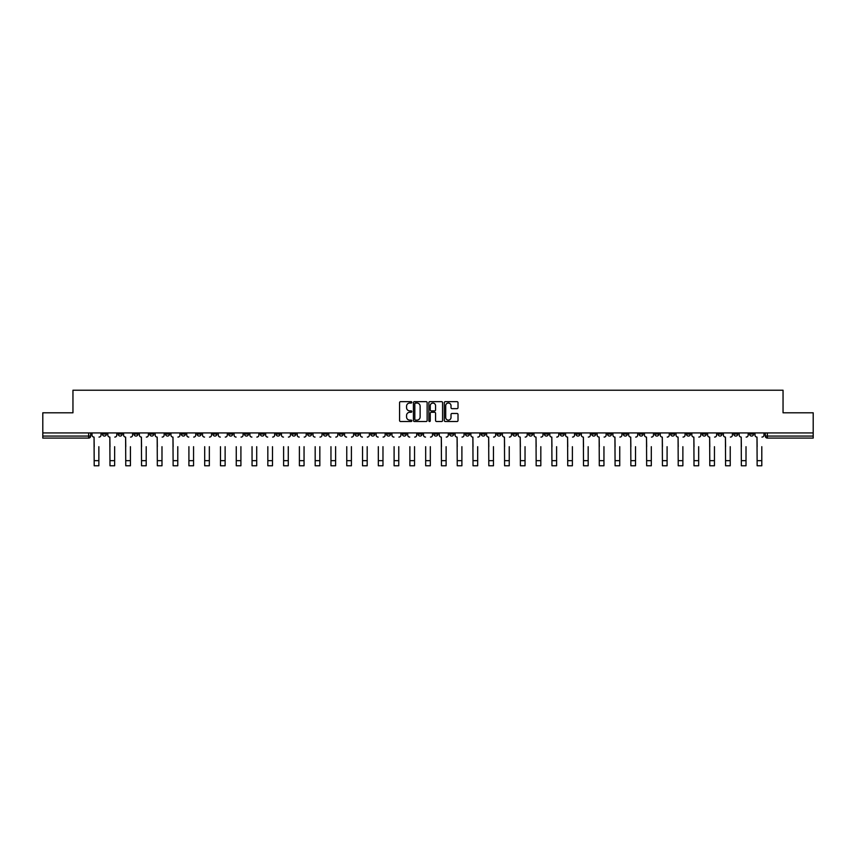<?xml version="1.0" encoding="UTF-8"?>
<svg xmlns="http://www.w3.org/2000/svg" width="856" height="856" viewBox="0 0 856 856"><rect width="100%" height="100%" fill="white"/><g stroke="black" fill="none" stroke-linecap="round" stroke-linejoin="round"><path stroke-width="1.28" d="M411.811 402.341A0.696 0.696 0 0 0 411.115 401.657L400.565 401.657A0.995 0.995 0 0 0 399.57 402.641L399.57 420.521A0.995 0.995 0 0 0 400.565 421.516L411.115 421.516A0.696 0.696 0 0 0 411.811 420.82A0.696 0.696 0 0 0 411.115 420.125L409.746 420.125A3.178 3.178 0 0 1 406.568 416.947L406.568 415.46A3.178 3.178 0 0 1 409.746 412.282L411.115 412.282A0.696 0.696 0 0 0 411.811 411.586A0.696 0.696 0 0 0 411.115 410.891L409.746 410.891A3.178 3.178 0 0 1 406.568 407.713L406.568 406.215A3.178 3.178 0 0 1 409.746 403.037L411.115 403.037A0.696 0.696 0 0 0 411.811 402.341M623.286 432.933L623.286 434.046L627.33 434.046A2.022 2.022 0 0 1 625.308 436.068A2.022 2.022 0 0 1 623.286 434.046L623.286 432.933M528.58 432.933L528.58 434.046L532.625 434.046A2.022 2.022 0 0 1 530.602 436.068A2.022 2.022 0 0 1 528.58 434.046L528.58 432.933M512.787 432.933L512.787 434.046L516.842 434.046A2.022 2.022 0 0 1 514.809 436.068A2.022 2.022 0 0 1 512.787 434.046L512.787 432.933M418.081 432.933L418.081 434.046L422.136 434.046A2.022 2.022 0 0 1 420.103 436.068A2.022 2.022 0 0 1 418.081 434.046L418.081 432.933M402.299 432.933L402.299 434.046L406.343 434.046A2.022 2.022 0 0 1 404.321 436.068A2.022 2.022 0 0 1 402.299 434.046L402.299 432.933M386.516 432.933L386.516 434.046L390.561 434.046A2.022 2.022 0 0 1 388.538 436.068A2.022 2.022 0 0 1 386.516 434.046L386.516 432.933M354.951 432.933L354.951 434.046L358.996 434.046A2.022 2.022 0 0 1 356.973 436.068A2.022 2.022 0 0 1 354.951 434.046L354.951 432.933M323.375 434.046L323.375 432.933L323.375 434.046A2.022 2.022 0 0 0 325.398 436.068A2.022 2.022 0 0 1 323.375 434.046L327.42 434.046A2.022 2.022 0 0 1 325.398 436.068A2.022 2.022 0 0 0 327.42 434.046L327.42 432.933L327.42 434.046M307.593 434.046L307.593 432.933L307.593 434.046A2.022 2.022 0 0 0 309.615 436.068A2.022 2.022 0 0 1 307.593 434.046L311.638 434.046A2.022 2.022 0 0 1 309.615 436.068M291.81 434.046L291.81 432.933L291.81 434.046A2.022 2.022 0 0 0 293.833 436.068A2.022 2.022 0 0 1 291.81 434.046L295.855 434.046A2.022 2.022 0 0 1 293.833 436.068A2.022 2.022 0 0 0 295.855 434.046L295.855 432.933L295.855 434.046M276.028 432.933L276.028 434.046L280.072 434.046A2.022 2.022 0 0 1 278.05 436.068A2.022 2.022 0 0 1 276.028 434.046L276.028 432.933M260.245 432.933L260.245 434.046L264.29 434.046A2.022 2.022 0 0 1 262.268 436.068A2.022 2.022 0 0 1 260.245 434.046L260.245 432.933M244.452 432.933L244.452 434.046L248.508 434.046A2.022 2.022 0 0 1 246.475 436.068A2.022 2.022 0 0 1 244.452 434.046L244.452 432.933M228.67 434.046L228.67 432.933L228.67 434.046A2.022 2.022 0 0 0 230.692 436.068A2.022 2.022 0 0 1 228.67 434.046L232.714 434.046A2.022 2.022 0 0 1 230.692 436.068M197.105 434.046L197.105 432.933L197.105 434.046A2.022 2.022 0 0 0 199.127 436.068A2.022 2.022 0 0 1 197.105 434.046L201.149 434.046A2.022 2.022 0 0 1 199.127 436.068A2.022 2.022 0 0 0 201.149 434.046L201.149 432.933L201.149 434.046M181.322 434.046L181.322 432.933L181.322 434.046A2.022 2.022 0 0 0 183.345 436.068A2.022 2.022 0 0 1 181.322 434.046L185.367 434.046A2.022 2.022 0 0 1 183.345 436.068A2.022 2.022 0 0 0 185.367 434.046L185.367 432.933L185.367 434.046M165.529 434.046L165.529 432.933L165.529 434.046A2.022 2.022 0 0 0 167.562 436.068A2.022 2.022 0 0 1 165.529 434.046L169.584 434.046A2.022 2.022 0 0 1 167.562 436.068A2.022 2.022 0 0 0 169.584 434.046L169.584 432.933L169.584 434.046M149.746 434.046L149.746 432.933L149.746 434.046A2.022 2.022 0 0 0 151.769 436.068A2.022 2.022 0 0 1 149.746 434.046L153.802 434.046A2.022 2.022 0 0 1 151.769 436.068M133.964 434.046L133.964 432.933L133.964 434.046A2.022 2.022 0 0 0 135.986 436.068A2.022 2.022 0 0 1 133.964 434.046L138.009 434.046A2.022 2.022 0 0 1 135.986 436.068A2.022 2.022 0 0 0 138.009 434.046L138.009 432.933L138.009 434.046M118.182 434.046L118.182 432.933L118.182 434.046A2.022 2.022 0 0 0 120.204 436.068A2.022 2.022 0 0 1 118.182 434.046L122.226 434.046A2.022 2.022 0 0 1 120.204 436.068A2.022 2.022 0 0 0 122.226 434.046L122.226 432.933L122.226 434.046M457.029 408.654A0.995 0.995 0 0 0 458.014 407.659L458.014 402.641A0.995 0.995 0 0 0 457.029 401.657L445.302 401.657A0.995 0.995 0 0 0 444.318 402.641L444.318 420.521A0.995 0.995 0 0 0 445.302 421.516L457.029 421.516A0.995 0.995 0 0 0 458.014 420.521L458.014 414.465A0.995 0.995 0 0 0 457.029 413.469L452.011 413.469A0.995 0.995 0 0 0 451.016 414.465L451.016 417.471A2.654 2.654 0 0 1 448.362 420.125A2.654 2.654 0 0 1 445.709 417.471L445.709 405.701A2.654 2.654 0 0 1 448.362 403.037A2.654 2.654 0 0 1 451.016 405.701L451.016 407.659A0.995 0.995 0 0 0 452.011 408.654L457.029 408.654M42.8 432.933L42.8 412.795L72.953 412.795L72.953 390.229L783.047 390.229L783.047 412.795L813.2 412.795L813.2 432.933L42.8 432.933L42.8 436.068L90.661 436.068L90.661 432.933L90.661 436.068A2.022 2.022 0 0 1 88.639 438.09L42.8 438.09L42.8 436.068M427.133 402.641A0.995 0.995 0 0 0 426.138 401.657L414.422 401.657A0.995 0.995 0 0 0 413.427 402.641L413.427 420.521A0.995 0.995 0 0 0 414.422 421.516L426.138 421.516A0.995 0.995 0 0 0 427.133 420.521L427.133 402.641M429.862 401.657L441.578 401.657A0.995 0.995 0 0 1 442.573 402.641L442.573 420.521A0.995 0.995 0 0 1 441.578 421.516L436.571 421.516A0.995 0.995 0 0 1 435.576 420.521L435.576 413.277A0.995 0.995 0 0 0 434.581 412.282L431.253 412.282A0.995 0.995 0 0 0 430.258 413.277L430.258 420.82A0.696 0.696 0 0 1 429.562 421.516A0.696 0.696 0 0 1 428.867 420.82L428.867 402.641A0.995 0.995 0 0 1 429.862 401.657M765.339 432.933L765.339 436.068L813.2 436.068L813.2 438.09L767.361 438.09A2.022 2.022 0 0 1 765.339 436.068M813.2 432.933L813.2 436.068M753.601 432.933L753.601 434.046A2.022 2.022 0 0 1 751.579 436.068A2.022 2.022 0 0 1 749.556 434.046A2.022 2.022 0 0 0 751.579 436.068A2.022 2.022 0 0 0 753.601 434.046L749.556 434.046L749.556 432.933M737.818 432.933L737.818 434.046A2.022 2.022 0 0 1 735.796 436.068A2.022 2.022 0 0 1 733.774 434.046L737.818 434.046M733.774 432.933L733.774 434.046M722.036 432.933L722.036 434.046A2.022 2.022 0 0 1 720.014 436.068A2.022 2.022 0 0 1 717.991 434.046L722.036 434.046M717.991 432.933L717.991 434.046M706.254 434.046L706.254 432.933L706.254 434.046A2.022 2.022 0 0 1 704.231 436.068A2.022 2.022 0 0 1 702.198 434.046L706.254 434.046A2.022 2.022 0 0 1 704.231 436.068M702.198 432.933L702.198 434.046M690.471 432.933L690.471 434.046A2.022 2.022 0 0 1 688.438 436.068A2.022 2.022 0 0 1 686.416 434.046A2.022 2.022 0 0 0 688.438 436.068M686.416 432.933L686.416 434.046L690.471 434.046M674.678 432.933L674.678 434.046A2.022 2.022 0 0 1 672.655 436.068A2.022 2.022 0 0 1 670.633 434.046L674.678 434.046A2.022 2.022 0 0 1 672.655 436.068M670.633 432.933L670.633 434.046M658.895 432.933L658.895 434.046A2.022 2.022 0 0 1 656.873 436.068A2.022 2.022 0 0 1 654.851 434.046A2.022 2.022 0 0 0 656.873 436.068M654.851 432.933L654.851 434.046L658.895 434.046M643.113 432.933L643.113 434.046A2.022 2.022 0 0 1 641.091 436.068A2.022 2.022 0 0 1 639.068 434.046L643.113 434.046M639.068 432.933L639.068 434.046M627.33 432.933L627.33 434.046A2.022 2.022 0 0 1 625.308 436.068M611.548 432.933L611.548 434.046A2.022 2.022 0 0 1 609.525 436.068A2.022 2.022 0 0 1 607.493 434.046L611.548 434.046M607.493 432.933L607.493 434.046M595.755 432.933L595.755 434.046A2.022 2.022 0 0 1 593.732 436.068A2.022 2.022 0 0 1 591.71 434.046L595.755 434.046M591.71 432.933L591.71 434.046M579.972 432.933L579.972 434.046A2.022 2.022 0 0 1 577.95 436.068A2.022 2.022 0 0 1 575.928 434.046A2.022 2.022 0 0 0 577.95 436.068M575.928 432.933L575.928 434.046L579.972 434.046M564.19 432.933L564.19 434.046A2.022 2.022 0 0 1 562.167 436.068A2.022 2.022 0 0 1 560.145 434.046L564.19 434.046M560.145 432.933L560.145 434.046M548.407 432.933L548.407 434.046A2.022 2.022 0 0 1 546.385 436.068A2.022 2.022 0 0 1 544.363 434.046L548.407 434.046M544.363 432.933L544.363 434.046M532.625 432.933L532.625 434.046M516.842 432.933L516.842 434.046L516.842 432.933M501.049 432.933L501.049 434.046A2.022 2.022 0 0 1 499.027 436.068A2.022 2.022 0 0 1 497.004 434.046L501.049 434.046M497.004 432.933L497.004 434.046M485.266 432.933L485.266 434.046A2.022 2.022 0 0 1 483.244 436.068A2.022 2.022 0 0 1 481.222 434.046L485.266 434.046M481.222 432.933L481.222 434.046M469.484 432.933L469.484 434.046A2.022 2.022 0 0 1 467.462 436.068A2.022 2.022 0 0 1 465.439 434.046L469.484 434.046M465.439 432.933L465.439 434.046M453.701 432.933L453.701 434.046A2.022 2.022 0 0 1 451.679 436.068A2.022 2.022 0 0 1 449.657 434.046L453.701 434.046M449.657 432.933L449.657 434.046M437.919 432.933L437.919 434.046A2.022 2.022 0 0 1 435.897 436.068A2.022 2.022 0 0 1 433.864 434.046L437.919 434.046M433.864 432.933L433.864 434.046M422.136 432.933L422.136 434.046A2.022 2.022 0 0 1 420.103 436.068M406.343 432.933L406.343 434.046M390.561 434.046L390.561 432.933L390.561 434.046A2.022 2.022 0 0 1 388.538 436.068M374.778 432.933L374.778 434.046A2.022 2.022 0 0 1 372.756 436.068A2.022 2.022 0 0 1 370.734 434.046A2.022 2.022 0 0 0 372.756 436.068A2.022 2.022 0 0 0 374.778 434.046L370.734 434.046L370.734 432.933M358.996 434.046L358.996 432.933L358.996 434.046A2.022 2.022 0 0 1 356.973 436.068M343.213 432.933L343.213 434.046A2.022 2.022 0 0 1 341.191 436.068A2.022 2.022 0 0 1 339.158 434.046A2.022 2.022 0 0 0 341.191 436.068M339.158 432.933L339.158 434.046L343.213 434.046M311.638 432.933L311.638 434.046L311.638 432.933M280.072 434.046L280.072 432.933L280.072 434.046A2.022 2.022 0 0 1 278.05 436.068M264.29 434.046L264.29 432.933L264.29 434.046A2.022 2.022 0 0 1 262.268 436.068M248.508 434.046L248.508 432.933L248.508 434.046A2.022 2.022 0 0 1 246.475 436.068M232.714 432.933L232.714 434.046L232.714 432.933M216.932 434.046L216.932 432.933L216.932 434.046A2.022 2.022 0 0 1 214.91 436.068A2.022 2.022 0 0 1 212.887 434.046L216.932 434.046A2.022 2.022 0 0 1 214.91 436.068M212.887 432.933L212.887 434.046M153.802 432.933L153.802 434.046L153.802 432.933M106.444 432.933L106.444 434.046A2.022 2.022 0 0 1 104.421 436.068A2.022 2.022 0 0 1 102.399 434.046A2.022 2.022 0 0 0 104.421 436.068A2.022 2.022 0 0 0 106.444 434.046L106.444 432.933M102.399 432.933L102.399 434.046L106.444 434.046M88.639 432.933L88.639 438.09A2.022 2.022 0 0 0 90.661 436.068M415.513 403.037A0.696 0.696 0 0 0 414.818 403.732L414.818 419.429A0.696 0.696 0 0 0 415.513 420.125L416.947 420.125A3.178 3.178 0 0 0 420.125 416.947L420.125 406.215A3.178 3.178 0 0 0 416.947 403.037L415.513 403.037M435.576 405.744A2.654 2.654 0 0 0 432.911 403.09A2.654 2.654 0 0 0 430.258 405.744L430.258 409.896A0.995 0.995 0 0 0 431.253 410.891L434.581 410.891A0.995 0.995 0 0 0 435.576 409.896L435.576 405.744M92.02 435.062L92.02 432.933L92.02 435.062A2.022 2.022 0 0 0 94.053 437.084L94.203 446.693M94.053 437.084L94.203 465.771L98.857 465.771L98.857 446.693M101.029 435.062L101.029 432.933L101.029 435.062A2.022 2.022 0 0 1 99.007 437.084M107.813 435.062L107.813 432.933L107.813 435.062A2.022 2.022 0 0 0 109.836 437.084L109.985 446.693M109.836 437.084L109.985 465.771L114.64 465.771L114.64 446.693M116.812 435.062L116.812 432.933L116.812 435.062A2.022 2.022 0 0 1 114.79 437.084M123.596 435.062L123.596 432.933L123.596 435.062A2.022 2.022 0 0 0 125.618 437.084L125.768 446.693M125.618 437.084L125.768 465.771L130.422 465.771L130.422 446.693M132.594 435.062L132.594 432.933L132.594 435.062A2.022 2.022 0 0 1 130.572 437.084M114.64 465.771L109.985 465.771M130.422 465.771L125.768 465.771M139.378 435.062L139.378 432.933L139.378 435.062A2.022 2.022 0 0 0 141.401 437.084L141.55 446.693M141.401 437.084L141.55 465.771L146.205 465.771L146.205 446.693M148.388 435.062L148.388 432.933L148.388 435.062A2.022 2.022 0 0 1 146.355 437.084M155.161 435.062L155.161 432.933L155.161 435.062A2.022 2.022 0 0 0 157.183 437.084L157.333 446.693M157.183 437.084L157.333 465.771L161.987 465.771L161.987 446.693M164.17 435.062L164.17 432.933L164.17 435.062A2.022 2.022 0 0 1 162.148 437.084M170.943 435.062L170.943 432.933L170.943 435.062A2.022 2.022 0 0 0 172.966 437.084L173.126 446.693M172.966 437.084L173.126 465.771L177.781 465.771L177.781 446.693M179.953 435.062L179.953 432.933L179.953 435.062A2.022 2.022 0 0 1 177.93 437.084M146.205 465.771L141.55 465.771M161.987 465.771L157.333 465.771M177.781 465.771L173.126 465.771M188.909 465.771L193.563 465.771L188.909 465.771L188.909 446.693M188.759 437.084L188.759 437.084A2.022 2.022 0 0 1 186.736 435.062L186.736 432.933L186.736 435.062M193.563 446.693L193.563 465.771M193.713 437.084A2.022 2.022 0 0 0 195.735 435.062L195.735 432.933L195.735 435.062M204.691 465.771L209.346 465.771L204.691 465.771L204.691 446.693M204.541 437.084L204.541 437.084A2.022 2.022 0 0 1 202.519 435.062L202.519 432.933L202.519 435.062M209.346 446.693L209.346 465.771M209.495 437.084A2.022 2.022 0 0 0 211.518 435.062L211.518 432.933L211.518 435.062M220.474 465.771L225.128 465.771L220.474 465.771L220.474 446.693M220.324 437.084L220.324 437.084A2.022 2.022 0 0 1 218.301 435.062L218.301 432.933L218.301 435.062M225.128 446.693L225.128 465.771M225.278 437.084A2.022 2.022 0 0 0 227.3 435.062L227.3 432.933L227.3 435.062M236.256 465.771L240.911 465.771L236.256 465.771L236.256 446.693M236.106 437.084L236.106 437.084A2.022 2.022 0 0 1 234.084 435.062L234.084 432.933L234.084 435.062M240.911 446.693L240.911 465.771M241.071 437.084A2.022 2.022 0 0 0 243.093 435.062L243.093 432.933L243.093 435.062M252.049 465.771L256.704 465.771L252.049 465.771L252.049 446.693M251.889 437.084L251.889 437.084A2.022 2.022 0 0 1 249.866 435.062L249.866 432.933L249.866 435.062M256.704 446.693L256.704 465.771M256.854 437.084A2.022 2.022 0 0 0 258.876 435.062L258.876 432.933L258.876 435.062M267.832 465.771L272.486 465.771L267.832 465.771L267.832 446.693M267.682 437.084L267.682 437.084A2.022 2.022 0 0 1 265.649 435.062L265.649 432.933L265.649 435.062M272.486 446.693L272.486 465.771M272.636 437.084A2.022 2.022 0 0 0 274.658 435.062L274.658 432.933L274.658 435.062M283.614 465.771L288.269 465.771L283.614 465.771L283.614 446.693M283.464 437.084L283.464 437.084A2.022 2.022 0 0 1 281.442 435.062L281.442 432.933L281.442 435.062M288.269 446.693L288.269 465.771M288.419 437.084A2.022 2.022 0 0 0 290.441 435.062L290.441 432.933L290.441 435.062M299.397 465.771L304.051 465.771L299.397 465.771L299.397 446.693M299.247 437.084L299.247 437.084A2.022 2.022 0 0 1 297.225 435.062L297.225 432.933L297.225 435.062M304.051 446.693L304.051 465.771M304.201 437.084A2.022 2.022 0 0 0 306.223 435.062L306.223 432.933L306.223 435.062M315.179 465.771L319.834 465.771L315.179 465.771L315.179 446.693M315.029 437.084L315.029 437.084A2.022 2.022 0 0 1 313.007 435.062L313.007 432.933L313.007 435.062M319.834 446.693L319.834 465.771M319.984 437.084A2.022 2.022 0 0 0 322.017 435.062L322.017 432.933L322.017 435.062M330.962 465.771L335.616 465.771L330.962 465.771L330.962 446.693M330.812 437.084L330.812 437.084A2.022 2.022 0 0 1 328.79 435.062L328.79 432.933L328.79 435.062M335.616 446.693L335.616 465.771M335.777 437.084A2.022 2.022 0 0 0 337.799 435.062L337.799 432.933L337.799 435.062M346.755 465.771L351.409 465.771L346.755 465.771L346.755 446.693M346.594 437.084L346.594 437.084A2.022 2.022 0 0 1 344.572 435.062L344.572 432.933L344.572 435.062M351.409 446.693L351.409 465.771M351.559 437.084A2.022 2.022 0 0 0 353.582 435.062L353.582 432.933L353.582 435.062M362.537 465.771L367.192 465.771L362.537 465.771L362.537 446.693M362.388 437.084L362.388 437.084A2.022 2.022 0 0 1 360.355 435.062L360.355 432.933L360.355 435.062M367.192 446.693L367.192 465.771M367.342 437.084A2.022 2.022 0 0 0 369.364 435.062L369.364 432.933L369.364 435.062M378.32 465.771L382.974 465.771L378.32 465.771L378.32 446.693M378.17 437.084L378.17 437.084A2.022 2.022 0 0 1 376.148 435.062L376.148 432.933L376.148 435.062M382.974 446.693L382.974 465.771M383.124 437.084A2.022 2.022 0 0 0 385.147 435.062L385.147 432.933L385.147 435.062M394.102 465.771L398.757 465.771L394.102 465.771L394.102 446.693M393.953 437.084L393.953 437.084A2.022 2.022 0 0 1 391.93 435.062L391.93 432.933L391.93 435.062M398.757 446.693L398.757 465.771M398.907 437.084A2.022 2.022 0 0 0 400.929 435.062L400.929 432.933L400.929 435.062M409.885 465.771L414.539 465.771L409.885 465.771L409.885 446.693M409.735 437.084L409.735 437.084A2.022 2.022 0 0 1 407.713 435.062L407.713 432.933L407.713 435.062M414.539 446.693L414.539 465.771M414.7 437.084A2.022 2.022 0 0 0 416.722 435.062L416.722 432.933L416.722 435.062M425.678 465.771L430.322 465.771L425.678 465.771L425.678 446.693M425.518 437.084L425.518 437.084A2.022 2.022 0 0 1 423.495 435.062L423.495 432.933L423.495 435.062M430.322 446.693L430.322 465.771M430.482 437.084A2.022 2.022 0 0 0 432.505 435.062L432.505 432.933L432.505 435.062M439.278 435.062L439.278 432.933L439.278 435.062A2.022 2.022 0 0 0 441.3 437.084L441.461 446.693M441.3 437.084L441.461 465.771L446.115 465.771L446.115 446.693M448.287 435.062L448.287 432.933L448.287 435.062A2.022 2.022 0 0 1 446.265 437.084M455.071 435.062L455.071 432.933L455.071 435.062A2.022 2.022 0 0 0 457.093 437.084L457.243 446.693M457.093 437.084L457.243 465.771L461.898 465.771L461.898 446.693M464.07 435.062L464.07 432.933L464.07 435.062A2.022 2.022 0 0 1 462.047 437.084M470.854 435.062L470.854 432.933L470.854 435.062A2.022 2.022 0 0 0 472.876 437.084L473.026 446.693M472.876 437.084L473.026 465.771L477.68 465.771L477.68 446.693M479.852 435.062L479.852 432.933L479.852 435.062A2.022 2.022 0 0 1 477.83 437.084M486.636 435.062L486.636 432.933L486.636 435.062A2.022 2.022 0 0 0 488.658 437.084L488.808 446.693M488.658 437.084L488.808 465.771L493.463 465.771L493.463 446.693M495.645 435.062L495.645 432.933L495.645 435.062A2.022 2.022 0 0 1 493.612 437.084M446.115 465.771L441.461 465.771M461.898 465.771L457.243 465.771M477.68 465.771L473.026 465.771M493.463 465.771L488.808 465.771M502.419 435.062L502.419 432.933L502.419 435.062A2.022 2.022 0 0 0 504.441 437.084L504.591 446.693M504.441 437.084L504.591 465.771L509.245 465.771L509.245 446.693M511.428 435.062L511.428 432.933L511.428 435.062A2.022 2.022 0 0 1 509.406 437.084M509.245 465.771L504.591 465.771M518.201 435.062L518.201 432.933L518.201 435.062A2.022 2.022 0 0 0 520.223 437.084L520.384 446.693M520.223 437.084L520.384 465.771L525.038 465.771L525.038 446.693M527.21 435.062L527.21 432.933L527.21 435.062A2.022 2.022 0 0 1 525.188 437.084M525.038 465.771L520.384 465.771M533.984 435.062L533.984 432.933L533.984 435.062A2.022 2.022 0 0 0 536.017 437.084L536.166 446.693M536.017 437.084L536.166 465.771L540.821 465.771L540.821 446.693M542.993 435.062L542.993 432.933L542.993 435.062A2.022 2.022 0 0 1 540.971 437.084M540.821 465.771L536.166 465.771M549.777 435.062L549.777 432.933L549.777 435.062A2.022 2.022 0 0 0 551.799 437.084L551.949 446.693M551.799 437.084L551.949 465.771L556.603 465.771L556.603 446.693M558.775 435.062L558.775 432.933L558.775 435.062A2.022 2.022 0 0 1 556.753 437.084M556.603 465.771L551.949 465.771M565.559 435.062L565.559 432.933L565.559 435.062A2.022 2.022 0 0 0 567.582 437.084L567.731 446.693M567.582 437.084L567.731 465.771L572.386 465.771L572.386 446.693M574.558 435.062L574.558 432.933L574.558 435.062A2.022 2.022 0 0 1 572.536 437.084M572.386 465.771L567.731 465.771M581.342 435.062L581.342 432.933L581.342 435.062A2.022 2.022 0 0 0 583.364 437.084L583.514 446.693M583.364 437.084L583.514 465.771L588.168 465.771L588.168 446.693M590.351 435.062L590.351 432.933L590.351 435.062A2.022 2.022 0 0 1 588.318 437.084M588.168 465.771L583.514 465.771M597.124 435.062L597.124 432.933L597.124 435.062A2.022 2.022 0 0 0 599.147 437.084L599.296 446.693M599.147 437.084L599.296 465.771L603.951 465.771L603.951 446.693M606.134 435.062L606.134 432.933L606.134 435.062A2.022 2.022 0 0 1 604.111 437.084M603.951 465.771L599.296 465.771M612.907 435.062L612.907 432.933L612.907 435.062A2.022 2.022 0 0 0 614.929 437.084L615.09 446.693M614.929 437.084L615.09 465.771L619.744 465.771L619.744 446.693M621.916 435.062L621.916 432.933L621.916 435.062A2.022 2.022 0 0 1 619.894 437.084M619.744 465.771L615.09 465.771M628.7 435.062L628.7 432.933L628.7 435.062A2.022 2.022 0 0 0 630.722 437.084L630.872 446.693M630.722 437.084L630.872 465.771L635.527 465.771L635.527 446.693M637.699 435.062L637.699 432.933L637.699 435.062A2.022 2.022 0 0 1 635.676 437.084M635.527 465.771L630.872 465.771M644.482 435.062L644.482 432.933L644.482 435.062A2.022 2.022 0 0 0 646.505 437.084L646.655 446.693M646.505 437.084L646.655 465.771L651.309 465.771L651.309 446.693M653.481 435.062L653.481 432.933L653.481 435.062A2.022 2.022 0 0 1 651.459 437.084M651.309 465.771L646.655 465.771M660.265 435.062L660.265 432.933L660.265 435.062A2.022 2.022 0 0 0 662.287 437.084L662.437 446.693M662.287 437.084L662.437 465.771L667.092 465.771L667.092 446.693M669.264 435.062L669.264 432.933L669.264 435.062A2.022 2.022 0 0 1 667.241 437.084M667.092 465.771L662.437 465.771M676.047 435.062L676.047 432.933L676.047 435.062A2.022 2.022 0 0 0 678.07 437.084L678.22 446.693M678.07 437.084L678.22 465.771L682.874 465.771L682.874 446.693M685.057 435.062L685.057 432.933L685.057 435.062A2.022 2.022 0 0 1 683.035 437.084M682.874 465.771L678.22 465.771M691.83 435.062L691.83 432.933L691.83 435.062A2.022 2.022 0 0 0 693.852 437.084L694.013 446.693M693.852 437.084L694.013 465.771L698.667 465.771L698.667 446.693M700.839 435.062L700.839 432.933L700.839 435.062A2.022 2.022 0 0 1 698.817 437.084M698.667 465.771L694.013 465.771M707.612 435.062L707.612 432.933L707.612 435.062A2.022 2.022 0 0 0 709.645 437.084L709.795 446.693M709.645 437.084L709.795 465.771L714.45 465.771L714.45 446.693M716.622 435.062L716.622 432.933L716.622 435.062A2.022 2.022 0 0 1 714.6 437.084M714.45 465.771L709.795 465.771M723.406 435.062L723.406 432.933L723.406 435.062A2.022 2.022 0 0 0 725.428 437.084L725.578 446.693M725.428 437.084L725.578 465.771L730.232 465.771L730.232 446.693M732.404 435.062L732.404 432.933L732.404 435.062A2.022 2.022 0 0 1 730.382 437.084M730.232 465.771L725.578 465.771M739.188 435.062L739.188 432.933L739.188 435.062A2.022 2.022 0 0 0 741.21 437.084L741.36 446.693M741.21 437.084L741.36 465.771L746.015 465.771L746.015 446.693M748.187 435.062L748.187 432.933L748.187 435.062A2.022 2.022 0 0 1 746.165 437.084M746.015 465.771L741.36 465.771M754.971 435.062L754.971 432.933L754.971 435.062A2.022 2.022 0 0 0 756.993 437.084L757.143 446.693M756.993 437.084L757.143 465.771L761.797 465.771L761.797 446.693M763.98 435.062L763.98 432.933L763.98 435.062A2.022 2.022 0 0 1 761.947 437.084M761.797 465.771L757.143 465.771M767.361 432.933L767.361 438.09M98.857 460.656L94.203 460.656M114.64 460.656L109.985 460.656M130.422 460.656L125.768 460.656M146.205 460.656L141.55 460.656M161.987 460.656L157.333 460.656M177.781 460.656L173.126 460.656M193.563 460.656L188.909 460.656M209.346 460.656L204.691 460.656M225.128 460.656L220.474 460.656M240.911 460.656L236.256 460.656M256.704 460.656L252.049 460.656M272.486 460.656L267.832 460.656M288.269 460.656L283.614 460.656M304.051 460.656L299.397 460.656M319.834 460.656L315.179 460.656M335.616 460.656L330.962 460.656M351.409 460.656L346.755 460.656M367.192 460.656L362.537 460.656M382.974 460.656L378.32 460.656M398.757 460.656L394.102 460.656M414.539 460.656L409.885 460.656M430.322 460.656L425.678 460.656M446.115 460.656L441.461 460.656M461.898 460.656L457.243 460.656M477.68 460.656L473.026 460.656M493.463 460.656L488.808 460.656M509.245 460.656L504.591 460.656M525.038 460.656L520.384 460.656M540.821 460.656L536.166 460.656M556.603 460.656L551.949 460.656M572.386 460.656L567.731 460.656M588.168 460.656L583.514 460.656M603.951 460.656L599.296 460.656M619.744 460.656L615.09 460.656M635.527 460.656L630.872 460.656M651.309 460.656L646.655 460.656M667.092 460.656L662.437 460.656M682.874 460.656L678.22 460.656M698.667 460.656L694.013 460.656M714.45 460.656L709.795 460.656M730.232 460.656L725.578 460.656M746.015 460.656L741.36 460.656M761.797 460.656L757.143 460.656"/></g></svg>
